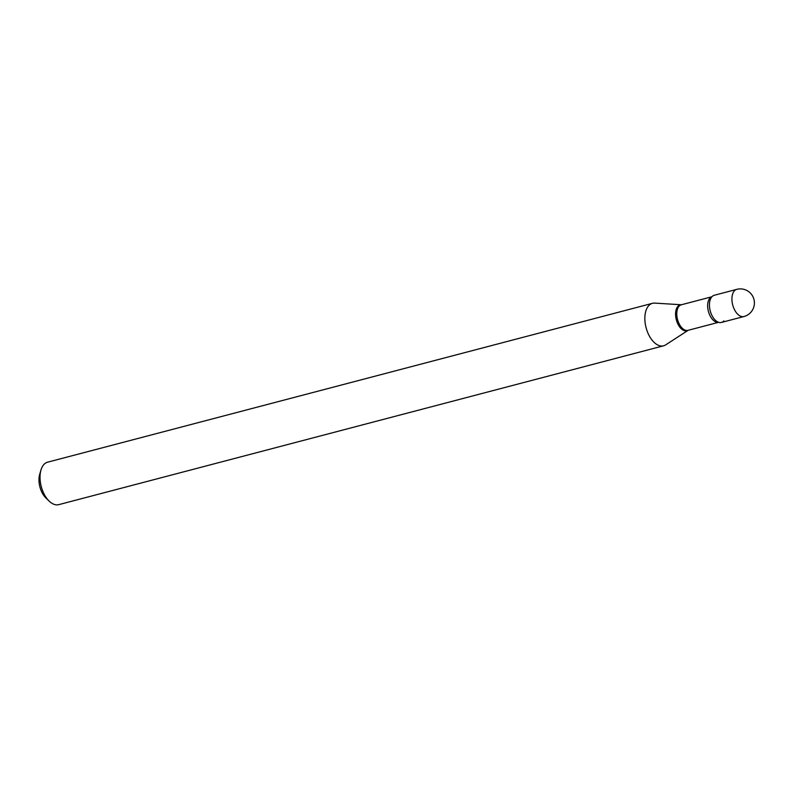 <?xml version="1.0" encoding="UTF-8"?>
<svg xmlns="http://www.w3.org/2000/svg" width="794" height="794" viewBox="0 0 794 794"><rect width="100%" height="100%" fill="white"/><g stroke="black" fill="none" stroke-linecap="round" stroke-linejoin="round"><path stroke-width="1.19" d="M721.438 322.443A14.054 7.9 -104.7 0 1 711.93 315.426A14.054 7.9 -104.7 0 1 714.292 295.259L736.782 289.353A14.054 7.9 -104.7 0 0 734.361 290.882A14.054 7.9 -104.7 0 0 734.41 309.521A14.054 7.9 -104.7 0 0 743.918 316.538L721.438 322.443M723.85 320.905A14.054 7.9 -104.7 0 1 717.716 321.937A14.054 7.9 -104.7 0 1 710.223 310.851A14.054 7.9 -104.7 0 1 711.305 297.512A14.054 7.9 -104.7 0 1 711.871 296.787M663.595 345.797L58.766 504.647A21.954 12.347 -104.7 0 1 49.168 501.123A21.954 12.347 -104.7 0 1 40.99 469.969A21.954 12.347 -104.7 0 1 43.839 464.559A21.954 12.347 -104.7 0 1 47.61 462.177L652.44 303.328A21.954 12.347 -104.7 0 1 654.713 303.109L681.441 304.757A13.389 7.523 -104.7 0 0 677.897 306.355A13.389 7.523 -104.7 0 0 677.431 322.999A13.389 7.523 -104.7 0 0 688.15 330.314L665.68 344.874A21.954 12.347 -104.7 0 1 663.595 345.797A21.954 12.347 -104.7 0 1 647.249 331.376A21.954 12.347 -104.7 0 1 648.668 305.71A21.954 12.347 -104.7 0 1 652.44 303.328M49.168 501.123L45.923 497.977A16.684 9.379 -104.7 0 1 39.7 474.296L40.99 469.969M718.61 322.304L688.051 330.334A13.21 7.424 -104.7 0 1 678.215 321.659A13.21 7.424 -104.7 0 1 679.069 306.216A13.21 7.424 -104.7 0 1 681.341 304.777L711.9 296.757M718.59 322.295A13.21 7.424 -104.7 0 1 708.992 313.253A13.21 7.424 -104.7 0 1 709.945 298.107A13.21 7.424 -104.7 0 1 711.881 296.777M743.918 316.538A14.054 14.054 0 0 0 752.355 295.636A14.054 14.054 0 0 0 736.782 289.353"/></g></svg>
